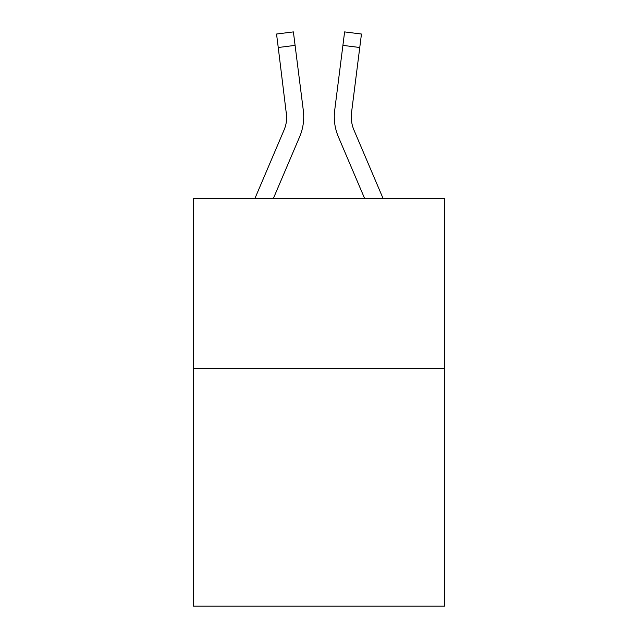 <?xml version="1.0" encoding="UTF-8"?>
<svg xmlns="http://www.w3.org/2000/svg" width="638" height="638" viewBox="0 0 638 638"><rect width="100%" height="100%" fill="white"/><g stroke="black" fill="none" stroke-linecap="round" stroke-linejoin="round"><path stroke-width="0.96" d="M444.686 368.325L444.686 606.1L193.314 606.1L193.314 198.482L444.686 198.482L444.686 368.325L193.314 368.325M273.367 198.482L299.645 136.779A50.952 50.952 0 0 0 303.313 110.43L295.091 45.378L278.24 47.507L276.541 34.029L293.392 31.9L295.091 45.378M303.712 116.794L303.712 117.217M303.058 108.396L303.313 110.43M364.633 198.482L338.355 136.779A50.952 50.952 0 0 1 334.687 110.43L344.608 31.9L361.459 34.029L359.76 47.507L342.909 45.378M383.087 198.482L353.986 130.128A33.966 33.966 0 0 1 351.538 112.559L351.307 118.477L351.538 112.559L351.307 118.477L351.538 112.559L351.307 118.477L351.538 112.559L351.307 118.477L351.538 112.559L351.307 118.477L351.538 112.559L351.307 118.477L351.538 112.559L351.307 118.477L351.538 112.559L351.307 118.477L351.538 112.559L351.307 118.477L351.538 112.559L351.307 118.477L351.538 112.559L351.307 118.477L351.538 112.559L351.307 118.477L351.538 112.559L351.307 118.477L351.538 112.559L351.307 118.477L351.538 112.559L351.307 118.477L351.538 112.559L351.307 118.477L351.538 112.559L351.307 118.477L351.538 112.559L359.76 47.507M254.913 198.482L284.014 130.128A33.966 33.966 0 0 0 286.733 116.882L278.24 47.507M353.986 130.128A33.966 33.966 0 0 1 351.267 116.882L351.538 112.559L351.267 116.882A33.966 33.966 0 0 0 353.986 130.128A33.966 33.966 0 0 1 351.267 116.882A33.966 33.966 0 0 0 353.986 130.128A33.966 33.966 0 0 1 351.267 116.882A33.966 33.966 0 0 0 353.986 130.128A33.966 33.966 0 0 1 351.267 116.882A33.966 33.966 0 0 0 353.986 130.128A33.966 33.966 0 0 1 351.267 116.882M284.014 130.128A33.966 33.966 0 0 0 286.733 116.882A33.966 33.966 0 0 1 284.014 130.128A33.966 33.966 0 0 0 286.733 116.882A33.966 33.966 0 0 1 284.014 130.128A33.966 33.966 0 0 0 286.733 116.882A33.966 33.966 0 0 1 284.014 130.128A33.966 33.966 0 0 0 286.733 116.882A33.966 33.966 0 0 1 284.014 130.128A33.966 33.966 0 0 0 286.462 112.559L286.733 116.882M334.344 119.306L334.288 116.794M334.687 110.43L334.942 108.396"/></g></svg>
